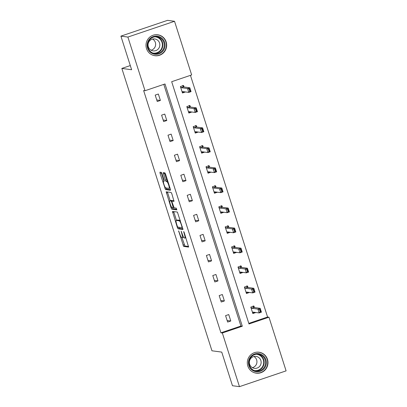 <?xml version="1.0" encoding="UTF-8"?>
<svg xmlns="http://www.w3.org/2000/svg" width="407" height="407" viewBox="0 0 407 407"><rect width="100%" height="100%" fill="white"/><g stroke="black" fill="none" stroke-linecap="round" stroke-linejoin="round"><path stroke-width="0.61" d="M178.602 230.861L183.649 246.423L188.609 247.08L184.178 232.453L183.689 231.547L184.351 234.137A4.253 0.799 -108.7 0 1 184.834 238.049A4.253 0.799 -108.7 0 1 184.758 238.059L184.346 238.003A4.253 0.799 -108.7 0 1 182.178 233.847L181.156 231.201L181.797 233.796A4.253 0.799 -108.7 0 1 182.285 237.708A4.253 0.799 -108.7 0 1 182.209 237.713L181.797 237.657A4.253 0.799 -108.7 0 1 179.629 233.506L178.602 230.861M166.168 41.916A10.567 10.333 -82.4 0 1 154.935 55.718A10.567 10.333 -82.4 0 1 146.505 48.57A10.567 10.333 -82.4 0 1 157.743 34.773A10.567 10.333 -82.4 0 1 166.168 41.916M267.48 359.366A10.567 10.333 -82.4 0 1 256.242 373.168A10.567 10.333 -82.4 0 1 247.817 366.02A10.567 10.333 -82.4 0 1 259.055 352.223A10.567 10.333 -82.4 0 1 267.48 359.366M162.017 173.662L161.34 172.365L159.931 172.181L160.083 173.402L165.507 189.591L170.447 190.252L170.319 189.026L165.568 174.14L164.891 172.843L163.192 172.619L165.379 180.215L166.056 181.512L166.885 181.624A3.556 0.666 -108.7 0 1 168.646 184.941A3.556 0.666 -108.7 0 1 169.103 188.365A3.556 0.666 -108.7 0 1 169.042 188.37L165.786 187.937A3.556 0.666 -108.7 0 1 164.026 184.62A3.556 0.666 -108.7 0 1 163.573 181.191A3.556 0.666 -108.7 0 1 163.634 181.186L164.199 181.257L164.046 180.036L162.017 173.662M239.458 386.65L232.468 385.714L221.744 352.106L211.961 350.793L121.846 68.427L131.629 69.739L120.904 36.131L127.895 37.068L174.532 21.286L191.656 74.944L171.678 81.705L248.992 323.972L268.971 317.211L286.096 370.869L239.458 386.65L222.334 332.992L242.313 326.231L164.998 83.969L145.019 90.725L127.895 37.068M145.019 90.725L143.62 90.542L220.935 332.804L222.334 332.992M172.471 211.411L177.35 227.523L178.032 228.82L182.992 229.482L177.411 212.078L172.471 211.411M171.093 207.906L166.188 191.799L171.154 192.46L171.83 193.757L174.013 201.353L171.963 201.089L172.115 202.31L174.14 207.835L176.226 208.114L176.806 209.88L171.769 209.203L171.093 207.906L172.115 207.56M120.904 36.131L167.542 20.35L174.532 21.286M130.301 65.568L121.846 68.427M190.435 107.051L189.957 105.545L186.808 106.614L188.858 113.039L191.9 112.011M203.235 147.151L202.757 145.645L199.603 146.713L201.653 153.139L204.701 152.106M216.031 187.251L215.552 185.745L212.403 186.813L214.453 193.239L217.496 192.206M228.831 227.345L228.347 225.844L225.198 226.913L227.248 233.338L230.291 232.305M241.626 267.445L241.148 265.944L237.993 267.007L240.044 273.433L243.091 272.405M254.421 307.544L253.943 306.044L250.793 307.107L252.844 313.532L255.886 312.505M248.804 323.377L267.572 317.022L190.445 75.356M248.026 287.495L247.542 285.994L244.393 287.057L246.444 293.483L249.491 292.455M235.226 247.395L234.747 245.894L231.598 246.957L233.649 253.388L236.691 252.355M222.431 207.295L221.952 205.794L218.798 206.863L220.848 213.288L223.896 212.256M209.636 167.201L209.152 165.695L206.003 166.763L208.053 173.189L211.096 172.156M196.835 127.101L196.357 125.595L193.203 126.663L195.258 133.089L198.301 132.061M184.04 87.001L183.557 85.495L180.408 86.564L182.458 92.989L185.5 91.962M267.572 317.022L268.971 317.211M220.935 332.804L240.913 326.043L163.787 84.376M240.913 326.043L242.313 326.231M158.348 94.027L160.399 100.453L157.25 101.521L155.199 95.096L158.348 94.027M164.749 114.077L166.799 120.503L163.65 121.571L161.599 115.145L164.749 114.077M171.149 134.127L173.199 140.552L170.045 141.621L167.994 135.195L171.149 134.127M177.544 154.177L179.594 160.602L176.445 161.671L174.394 155.245L177.544 154.177M183.944 174.227L185.994 180.652L182.845 181.72L180.794 175.295L183.944 174.227M190.344 194.276L192.394 200.702L189.245 201.77L187.189 195.34L190.344 194.276M196.744 214.326L198.794 220.752L195.64 221.82L193.59 215.389L196.744 214.326M203.139 234.376L205.189 240.802L202.04 241.865L199.99 235.439L203.139 234.376M209.539 254.426L211.589 260.851L208.44 261.915L206.39 255.489L209.539 254.426M215.939 274.476L217.989 280.901L214.835 281.965L212.785 275.539L215.939 274.476M222.334 294.526L224.384 300.951L221.235 302.014L219.185 295.589L222.334 294.526M228.734 314.57L230.784 321.001L227.635 322.064L225.585 315.639L228.734 314.57M230.784 321.001L227.137 320.507M224.384 300.951L220.736 300.458M217.989 280.901L214.341 280.408M211.589 260.851L207.941 260.363M205.189 240.802L201.541 240.313M198.794 220.752L195.146 220.263M192.394 200.702L188.746 200.213M185.994 180.652L182.346 180.164M179.594 160.602L175.951 160.114M173.199 140.552L169.551 140.064M166.799 120.503L163.151 120.014M160.399 100.453L156.751 99.964M181.99 237.688L184.905 245.996L188.624 246.494M178.653 227.218L179.289 228.398L183.008 228.897M173.697 211.579L176.465 220.365M177.294 226.19L177.767 227.096L182.102 227.681L181.43 224.99A4.253 0.799 -108.7 0 0 179.263 220.838L176.302 220.441A4.253 0.799 -108.7 0 0 176.226 220.446A4.253 0.799 -108.7 0 0 176.709 224.359L177.294 226.19M176.226 220.446L177.483 220.019A4.253 0.799 -108.7 0 1 177.559 220.014L180.326 220.385M170.187 200.697L167.603 192.592L166.341 193.02M167.435 191.962L167.603 192.592M174.028 200.763L173.204 200.671M176.775 209.279L173.031 208.781L171.769 209.203M169.907 200.804A3.556 0.666 -108.7 0 0 169.846 200.809A3.556 0.666 -108.7 0 0 170.304 204.238A3.556 0.666 -108.7 0 0 172.064 207.555L173.234 207.707L171.734 202.259L171.057 200.961L169.907 200.804L171.169 200.376A3.556 0.666 -108.7 0 0 171.108 200.386A3.556 0.666 -108.7 0 0 171.052 200.417M172.599 200.87L172.314 200.534L171.057 200.961M171.169 200.376L172.314 200.534M172.39 207.601L173.031 208.781M164.438 172.782L166.641 179.787L167.318 181.084L167.806 181.151M166.132 187.983L166.768 189.163L170.487 189.662M161.177 172.344L163.924 181.074M255.113 312.398L252.737 313.202M253.271 306.268L253.475 306.903M259.554 309.783L260.17 311.711L260.546 311.579L259.936 309.656L257.936 309.091L260.205 308.323L261.436 312.174L259.167 312.942L257.936 309.091L251.791 308.262L250.849 307.28M259.936 309.656L260.205 308.323L254.06 307.494L253.037 306.425L253.164 305.937M252.65 312.927L253.022 312.118L259.167 312.942L260.17 311.711M260.546 311.579L261.436 312.174M248.713 292.348L246.337 293.152M246.876 286.218L247.074 286.854M253.154 289.733L253.77 291.661L254.151 291.534L253.536 289.606L251.541 289.041L253.81 288.273L255.041 292.129L252.772 292.892L251.541 289.041L245.39 288.212L244.449 287.23M253.536 289.606L253.81 288.273L247.66 287.444L246.637 286.375L246.769 285.887M246.25 292.877L246.622 292.068L252.772 292.892L253.77 291.661M254.151 291.534L255.041 292.129M242.313 272.298L239.942 273.102M240.476 266.168L240.679 266.804M246.759 269.683L247.375 271.611L247.751 271.484L247.135 269.556L245.141 268.991L247.41 268.223L248.641 272.079L246.372 272.848L245.141 268.991L238.99 268.162L238.049 267.18M247.135 269.556L247.41 268.223L241.259 267.399L240.242 266.326L240.369 265.837M239.85 272.827L240.222 272.018L246.372 272.848L247.375 271.611M247.751 271.484L248.641 272.079M264.077 368.737A9.142 8.944 -82.4 0 1 251.445 369.495A9.142 8.944 -82.4 0 1 250.773 356.588A9.142 8.944 -82.4 0 1 263.41 355.835A9.142 8.944 -82.4 0 1 264.077 368.737M251.129 357.02A8.466 8.282 97.6 0 0 256.161 371.036A8.466 8.282 97.6 0 0 265.064 359.691A8.466 8.282 97.6 0 0 251.129 357.02M253.897 356.512A6.029 5.896 -82.4 0 1 252.401 367.663M259.63 366.376A6.029 5.896 -82.4 0 1 249.705 364.474A6.029 5.896 -82.4 0 1 256.049 356.395A6.029 5.896 -82.4 0 1 259.63 366.376M253.2 372.252A10.501 10.267 97.6 0 0 267.073 358.999A10.501 10.267 97.6 0 0 255.881 352.299M162.764 51.287A9.142 8.944 -82.4 0 1 150.132 52.045A9.142 8.944 -82.4 0 1 149.466 39.138A9.142 8.944 -82.4 0 1 162.098 38.385A9.142 8.944 -82.4 0 1 162.764 51.287M149.817 39.571A8.466 8.282 97.6 0 0 154.848 53.587A8.466 8.282 97.6 0 0 163.756 42.242A8.466 8.282 97.6 0 0 149.817 39.571M152.584 39.062A6.029 5.896 -82.4 0 1 151.089 50.214M158.318 48.926A6.029 5.896 -82.4 0 1 148.397 47.024A6.029 5.896 -82.4 0 1 154.736 38.945A6.029 5.896 -82.4 0 1 158.318 48.926M151.887 54.803A10.501 10.267 97.6 0 0 165.761 41.55A10.501 10.267 97.6 0 0 154.568 34.849M235.912 252.254L233.542 253.052M234.076 246.118L234.279 246.754M240.359 249.633L240.975 251.562L241.351 251.434L240.735 249.506L238.741 248.942L241.01 248.173L242.241 252.03L239.972 252.798L238.741 248.942L232.595 248.117L231.649 247.13M240.735 249.506L241.01 248.173L234.864 247.349L233.842 246.276L233.969 245.787M233.455 252.778L233.822 251.969L239.972 252.798L240.975 251.562M241.351 251.434L242.241 252.03M229.517 232.204L227.142 233.002M227.676 226.073L227.879 226.704M233.959 229.584L234.574 231.512L234.956 231.385L234.34 229.456L232.346 228.892L234.615 228.124L235.841 231.98L233.577 232.748L232.346 228.892L226.195 228.068L225.254 227.081M234.34 229.456L234.615 228.124L228.464 227.299L227.442 226.226L227.574 225.737M227.055 232.728L227.427 231.919L233.577 232.748L234.574 231.512M234.956 231.385L235.841 231.98M223.117 212.154L220.747 212.958M221.281 206.023L221.479 206.654M227.564 209.534L228.179 211.462L228.556 211.335L227.94 209.407L225.946 208.842L228.215 208.074L229.446 211.93L227.177 212.698L225.946 208.842L219.795 208.018L218.854 207.031M227.94 209.407L228.215 208.074L222.064 207.249L221.042 206.176L221.174 205.688M220.655 212.678L221.026 211.874L227.177 212.698L228.179 211.462M228.556 211.335L229.446 211.93M216.717 192.104L214.347 192.908M214.881 185.974L215.084 186.604M221.164 189.484L221.779 191.412L222.156 191.285L221.54 189.357L219.546 188.792L221.815 188.024L223.046 191.88L220.777 192.648L219.546 188.792L213.395 187.968L212.454 186.981M221.54 189.357L221.815 188.024L215.664 187.2L214.647 186.131L214.774 185.643M214.26 192.628L214.606 191.824L220.777 192.648L221.779 191.412M222.156 191.285L223.046 191.88M210.322 172.054L207.946 172.858M208.481 165.924L208.684 166.555M214.764 169.434L215.379 171.362L215.756 171.235L215.145 169.307L213.151 168.742L215.415 167.974L216.646 171.83L214.377 172.599L213.151 168.742L207 167.918L206.059 166.931M215.145 169.307L215.415 167.974L209.269 167.15L208.247 166.081L208.374 165.593M207.86 172.578L208.231 171.774L214.377 172.599L215.379 171.362M215.756 171.235L216.646 171.83M203.922 152.004L201.546 152.808M202.086 145.874L202.284 146.505M208.369 149.384L208.979 151.312L209.361 151.185L208.745 149.257L206.751 148.692L209.02 147.924L210.251 151.78L207.982 152.549L206.751 148.692L200.6 147.868L199.659 146.886M208.745 149.257L209.02 147.924L202.869 147.1L201.847 146.032L201.979 145.543M201.46 152.533L201.831 151.725L207.982 152.549L208.979 151.312M209.361 151.185L210.251 151.78M197.522 131.954L195.151 132.758M195.686 125.824L195.889 126.455M201.969 129.334L202.584 131.263L202.961 131.135L202.345 129.207L200.351 128.643L202.62 127.874L203.851 131.731L201.582 132.499L200.351 128.643L194.2 127.818L193.259 126.836M202.345 129.207L202.62 127.874L196.469 127.05L195.452 125.982L195.579 125.493M195.06 132.484L195.431 131.675L201.582 132.499L202.584 131.263M202.961 131.135L203.851 131.731M191.122 111.905L188.751 112.708M189.286 105.774L189.489 106.405M195.569 109.285L196.184 111.213L196.561 111.086L195.945 109.157L193.951 108.593L196.22 107.824L197.451 111.681L195.182 112.449L193.951 108.593L187.805 107.769L186.859 106.787M195.945 109.157L196.22 107.824L190.074 107L189.052 105.932L189.179 105.444M188.665 112.434L189.031 111.625L195.182 112.449L196.184 111.213M196.561 111.086L197.451 111.681M184.727 91.855L182.351 92.659M182.885 85.724L183.089 86.36M189.169 89.24L189.784 91.163L190.166 91.036L189.55 89.108L187.556 88.543L189.825 87.775L191.056 91.631L188.787 92.399L187.556 88.543L181.405 87.719L180.464 86.737M189.55 89.108L189.825 87.775L183.674 86.95L182.651 85.882L182.784 85.394M182.265 92.384L182.636 91.575L188.787 92.399L189.784 91.163M190.166 91.036L191.056 91.631M179.019 231.608L178.693 231.72M184.122 232.29L183.796 232.402M181.573 231.949L181.242 232.061M182.127 233.684L181.797 233.796M184.681 234.025L184.351 234.137M184.905 245.996L183.649 246.423M184.229 244.693L182.967 245.121M179.289 228.398L178.032 228.82M178.373 227.177L177.35 227.523M173.86 212.21L172.604 212.637M182.346 226.709L182.015 226.821M181.761 224.878L181.43 224.99M180.352 220.467L179.263 220.838M177.559 220.014L176.302 220.441M173.25 200.656L171.988 201.083M173.234 207.707L173.86 207.494L173.25 207.692M173.413 206.369L173.082 206.481M172.064 202.147L171.734 202.259M164.26 180.978L163.634 181.186M167.852 181.298L166.885 181.624M167.318 181.084L166.056 181.512M166.641 179.787L165.379 180.215M164.606 173.418L163.344 173.845M166.768 189.163L165.507 189.591M165.853 187.942L164.83 188.288M161.34 172.98L160.083 173.402M253.953 307.422L251.684 308.191M254.06 307.494L251.791 308.262M247.558 287.373L245.289 288.141M247.66 287.444L245.39 288.212M241.158 267.323L238.889 268.091M241.259 267.399L238.99 268.162M257.682 354.187A8.466 8.282 -82.4 0 1 255.438 370.904M254.039 370.451A8.191 8.008 97.6 0 0 263.115 359.3A8.191 8.008 97.6 0 0 256.212 354.258M156.369 36.737A8.466 8.282 -82.4 0 1 154.126 53.454M152.727 53.002A8.191 8.008 97.6 0 0 161.803 41.85A8.191 8.008 97.6 0 0 154.899 36.808M234.758 247.278L232.489 248.041M234.864 247.349L232.595 248.117M228.358 227.228L226.089 227.996M228.464 227.299L226.195 228.068M221.963 207.178L219.694 207.946M222.064 207.249L219.795 208.018M215.562 187.128L213.293 187.897M215.664 187.2L213.395 187.968M209.162 167.079L206.893 167.847M209.269 167.15L207 167.918M202.767 147.029L200.498 147.797M202.869 147.1L200.6 147.868M196.367 126.979L194.098 127.747M196.469 127.05L194.2 127.818M189.967 106.929L187.698 107.697M190.074 107L187.805 107.769M183.567 86.879L181.298 87.647M183.674 86.95L181.405 87.719M183.542 237.281L182.285 237.708M185.857 237.703L184.834 238.049M173.224 200.661L171.963 201.089M171.108 200.386L169.846 200.809M164.255 180.962L163.573 181.191M170.009 188.059L169.103 188.365M258.821 352.259L257.89 352.131M256.028 373.071L255.097 372.944M157.509 34.809L156.578 34.681M154.721 55.622L153.785 55.494"/></g></svg>
